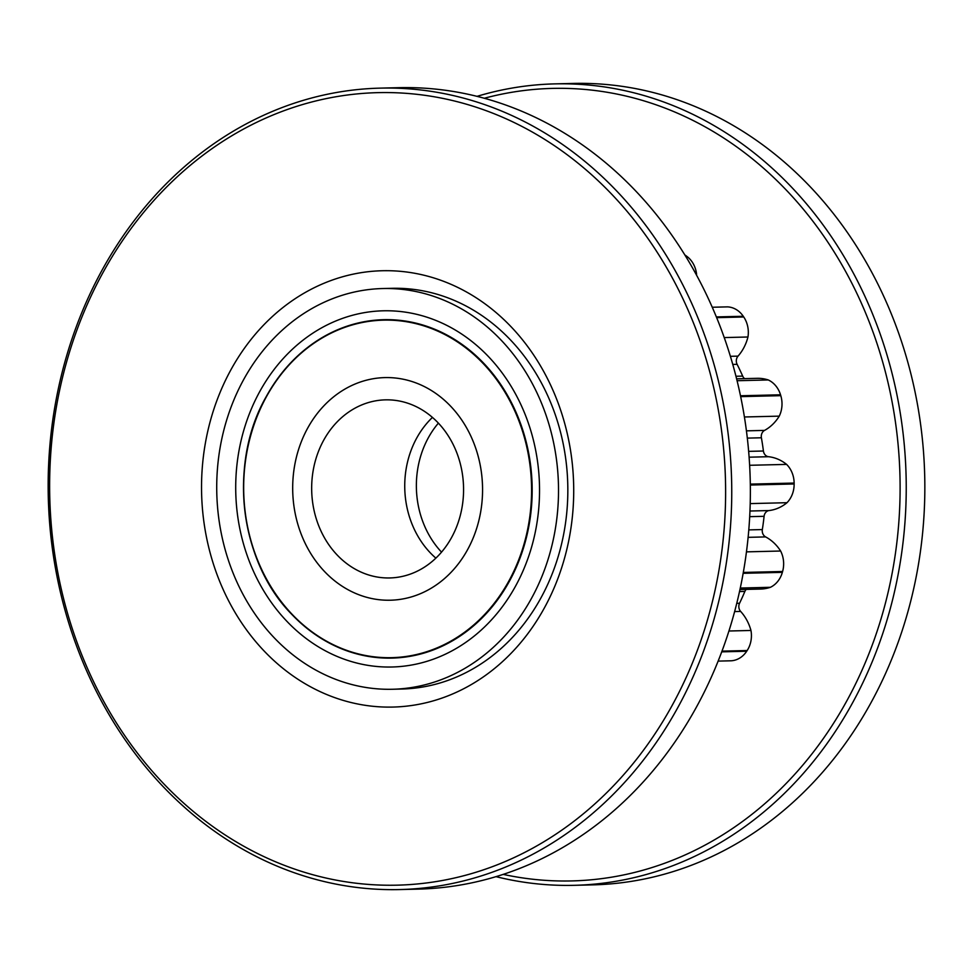 <?xml version="1.0" encoding="UTF-8"?>
<svg xmlns="http://www.w3.org/2000/svg" width="973" height="973" viewBox="0 0 973 973"><rect width="100%" height="100%" fill="white"/><g stroke="black" fill="none" stroke-linecap="round" stroke-linejoin="round"><path stroke-width="1.46" d="M613.549 196.169A396.388 337.972 -91.4 0 0 136.22 221.698A396.388 337.972 -91.4 0 0 161.7 781.635A396.388 337.972 -91.4 0 0 639.03 756.106A396.388 337.972 -91.4 0 0 613.549 196.169M161.494 784.87A400.84 341.766 88.6 0 1 69.083 347.823A400.84 341.766 88.6 0 1 380.212 88.129A400.84 341.766 88.6 0 1 618.414 192.824A400.84 341.766 88.6 0 1 710.825 629.872A400.84 341.766 88.6 0 1 399.684 889.565A400.84 341.766 88.6 0 1 161.494 784.87M399.684 889.565L418.305 889.115A400.84 341.766 -91.4 0 0 729.434 629.422A400.84 341.766 -91.4 0 0 637.023 192.362A400.84 341.766 -91.4 0 0 398.821 87.679L380.212 88.129M503.163 874.386A396.388 337.972 -91.4 0 0 865.921 661.129A396.388 337.972 -91.4 0 0 788.033 191.924A396.388 337.972 -91.4 0 0 484.311 98.261M477.013 96.351A400.84 341.766 88.6 0 1 554.695 83.885A400.84 341.766 88.6 0 1 792.898 188.58A400.84 341.766 88.6 0 1 885.308 625.639A400.84 341.766 88.6 0 1 574.179 885.321A400.84 341.766 88.6 0 1 495.987 876.649M574.179 885.321L592.788 884.871A400.84 341.766 -91.4 0 0 903.917 625.177A400.84 341.766 -91.4 0 0 811.506 188.13A400.84 341.766 -91.4 0 0 573.316 83.435L554.695 83.885M512.005 327.731A218.232 186.074 88.6 0 1 526.04 636.014A218.232 186.074 88.6 0 1 263.245 650.073A218.232 186.074 88.6 0 1 249.21 341.791A218.232 186.074 88.6 0 1 512.005 327.731M392.496 689.261L401.8 689.03A200.414 170.883 -91.4 0 0 557.371 559.195A200.414 170.883 -91.4 0 0 511.166 340.659A200.414 170.883 -91.4 0 0 392.058 288.312L382.754 288.543A200.414 170.883 -91.4 0 0 227.183 418.39A200.414 170.883 -91.4 0 0 273.389 636.914A200.414 170.883 -91.4 0 0 392.496 689.261A200.414 170.883 -91.4 0 0 548.054 559.414A200.414 170.883 -91.4 0 0 501.849 340.891A200.414 170.883 -91.4 0 0 382.754 288.543M736.61 378.825L757.225 378.327A44.539 37.971 88.6 0 1 768.269 379.957A24.714 21.078 88.6 0 1 774.776 384.7A24.714 21.078 88.6 0 1 780.528 394.795A272.124 232.024 -91.4 0 1 780.796 395.658A24.714 21.078 88.6 0 1 779.251 416.14A44.539 37.971 88.6 0 1 764.535 430.407A6.677 5.692 -91.4 0 0 761.397 437.777A238.726 203.539 88.6 0 1 763.416 451.01A6.677 5.692 -91.4 0 0 768.561 456.714A44.539 37.971 88.6 0 1 786.61 464.401A24.714 21.078 88.6 0 1 787.145 464.948A24.714 21.078 88.6 0 1 794.138 483.058L750.305 484.116M794.138 483.058A272.124 232.024 -91.4 0 1 794.138 483.97A24.714 21.078 88.6 0 1 786.999 502.7A44.539 37.971 88.6 0 1 769.108 510.557A6.677 5.692 -91.4 0 0 764.085 516.31A238.726 203.539 88.6 0 1 762.333 529.567A6.677 5.692 -91.4 0 0 765.629 536.914A44.539 37.971 88.6 0 1 775.639 544.6A44.539 37.971 88.6 0 1 780.626 551.022L746.461 551.861M684.858 254.962A24.714 21.078 88.6 0 1 686.354 255.996A272.124 232.024 -91.4 0 1 687.011 256.495A24.714 21.078 88.6 0 1 689.76 258.964A24.714 21.078 88.6 0 1 696.534 273.863L695.865 273.887M712.248 307.249L727.585 306.872A24.714 21.078 88.6 0 1 740.891 313.306A24.714 21.078 88.6 0 1 743.263 316.274L716.359 316.918M718.135 661.105L731.21 660.789A24.714 21.078 88.6 0 0 746.692 651.241A272.124 232.024 -91.4 0 0 747.167 650.523L721.99 651.132M739.954 589.553L760.643 589.054A44.539 37.971 88.6 0 0 770.397 587.303A24.714 21.078 88.6 0 0 782.353 572.355A272.124 232.024 -91.4 0 0 782.596 571.492L743.311 572.44M744.613 378.631A6.677 5.692 -91.4 0 1 742.679 376.101A238.726 203.539 88.6 0 0 737.108 364.328A6.677 5.692 -91.4 0 1 738.033 356.13A44.539 37.971 88.6 0 0 747.957 336.999A24.714 21.078 88.6 0 0 743.749 316.991A272.124 232.024 -91.4 0 0 743.263 316.274M696.534 273.863A44.539 37.971 88.6 0 1 696.559 275.164M780.626 551.022A24.714 21.078 88.6 0 1 782.596 571.492M746.194 589.407A6.677 5.692 -91.4 0 0 744.88 591.426A238.726 203.539 88.6 0 1 739.553 603.26A6.677 5.692 -91.4 0 0 740.648 611.433A44.539 37.971 88.6 0 1 750.961 630.468A24.714 21.078 88.6 0 1 747.167 650.523M768.269 379.957L737.072 380.723M747.957 336.999L724.228 337.582M786.999 502.7L750.207 503.6M786.61 464.401L749.636 465.289M779.251 416.14L744.418 416.979M750.961 630.468L728.935 631.003M770.397 587.303L740.283 588.045M489.164 357.334A178.144 151.897 -91.4 0 0 383.301 310.801A178.144 151.897 -91.4 0 0 245.014 426.223A178.144 151.897 -91.4 0 0 286.086 620.47A178.144 151.897 -91.4 0 0 391.949 667.004A178.144 151.897 -91.4 0 0 530.236 551.582A178.144 151.897 -91.4 0 0 489.164 357.334A178.144 151.897 -91.4 0 0 383.301 310.801A178.144 151.897 -91.4 0 0 245.014 426.223A178.144 151.897 -91.4 0 0 286.086 620.47A178.144 151.897 -91.4 0 0 391.949 667.004A178.144 151.897 -91.4 0 0 530.236 551.582A178.144 151.897 -91.4 0 0 489.164 357.334M432.45 417.405A89.078 75.943 -91.4 0 0 435.868 558.137M413.318 405.327A89.078 75.943 -91.4 0 0 385.466 399.854A89.078 75.943 -91.4 0 0 312.613 474.179A89.078 75.943 -91.4 0 0 361.932 572.477A89.078 75.943 -91.4 0 0 389.784 577.95A89.078 75.943 -91.4 0 0 462.625 503.625A89.078 75.943 -91.4 0 0 413.318 405.327M355.51 593.372A111.348 94.94 -91.4 0 0 390.331 600.219A111.348 94.94 -91.4 0 0 481.38 507.31A111.348 94.94 -91.4 0 0 419.74 384.432A111.348 94.94 -91.4 0 0 384.919 377.597A111.348 94.94 -91.4 0 0 293.87 470.494A111.348 94.94 -91.4 0 0 355.51 593.372M451.083 406.678A111.348 94.94 -91.4 0 0 384.919 377.597A111.348 94.94 -91.4 0 0 298.492 449.733A111.348 94.94 -91.4 0 0 324.167 571.127A111.348 94.94 -91.4 0 0 390.331 600.219A111.348 94.94 -91.4 0 0 476.758 528.071A111.348 94.94 -91.4 0 0 451.083 406.678M441.535 552.129A89.078 75.943 88.6 0 1 423.985 524.617A89.078 75.943 88.6 0 1 438.397 423.133M780.528 394.795L740.489 395.768M746.692 651.241L721.723 651.849M782.353 572.355L743.153 573.316M780.796 395.658L740.672 396.631M794.138 483.97L750.317 485.028M743.749 316.991L716.651 317.648M686.354 255.996L685.503 256.008M687.011 256.495L685.807 256.519M742.679 376.101L735.965 376.259M738.033 356.13L730.382 356.313M737.108 364.328L732.778 364.425M765.629 536.914L748.115 537.339M762.333 529.567L748.796 529.896M769.108 510.557L749.964 511.02M764.085 516.31L749.697 516.663M768.561 456.714L749.113 457.188M763.416 451.01L748.651 451.363M764.535 430.407L746.437 430.844M761.397 437.777L747.325 438.118M740.648 611.433L734.627 611.579M739.553 603.26L736.768 603.321M744.88 591.426L739.529 591.548M291.365 613.902A169.266 144.32 -91.4 0 0 370.409 656.739A169.266 144.32 -91.4 0 0 519.241 560.12A169.266 144.32 -91.4 0 0 484.311 363.89A169.266 144.32 -91.4 0 0 362.284 322.099A169.266 144.32 -91.4 0 0 249.015 441.292A169.266 144.32 -91.4 0 0 291.292 613.829M291.401 613.574A168.816 143.943 -91.4 0 0 494.698 602.701A168.816 143.943 -91.4 0 0 483.849 364.23A168.816 143.943 -91.4 0 0 280.552 375.104A168.816 143.943 -91.4 0 0 291.401 613.574M362.284 322.099C320.92 331.234 288.64 356.556 265.422 398.054C228.132 464.522 239.832 561.385 291.316 613.878C314.084 637.692 340.453 651.983 370.409 656.739"/></g></svg>
